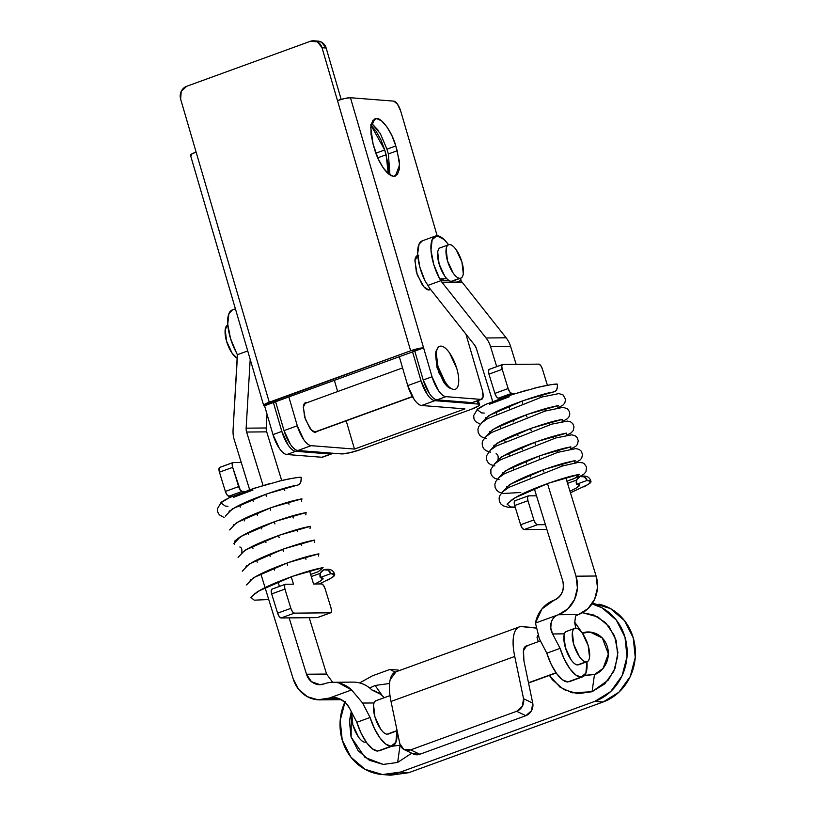 <?xml version="1.0" encoding="UTF-8"?>
<svg xmlns="http://www.w3.org/2000/svg" width="816" height="816" viewBox="0 0 816 816"><rect width="100%" height="100%" fill="white"/><g stroke="black" fill="none" stroke-linecap="round" stroke-linejoin="round"><path stroke-width="1.22" d="M440.436 280.021L443.802 278.797L440.436 280.021M459.377 278.654L460.724 278.644L460.999 280.469L456.532 282.101L460.999 280.469A10.149 9.323 -90.5 0 0 462.029 282.05L441.946 282.234L486.05 337.977A25.378 23.307 89.5 0 1 490.498 346.484L496.699 366.629L490.498 346.484A25.378 23.307 -90.5 0 0 486.05 337.977L441.946 282.234A10.149 9.323 89.5 0 1 440.926 280.663L427.931 285.386A25.378 23.307 -90.5 0 0 430.491 289.323L474.586 345.066A10.149 9.323 89.5 0 1 476.371 348.473L492.68 401.421L476.371 348.473L474.586 345.066L430.491 289.323A25.378 23.307 89.5 0 1 427.931 285.386L440.926 280.663L439.691 278.837A30.447 11.465 -110 0 1 435.203 236.161A30.447 11.465 -110 0 1 448.535 244.769L444.139 239.547L436.978 235.783L432.164 239.659L430.981 250.135L433.724 264.466L439.691 278.837L446.903 278.766L439.691 278.837M495.924 411.927L496.536 413.916L495.924 411.927M500.157 425.677L500.769 427.666L500.157 425.677M504.4 439.436L505.012 441.425L504.4 439.436M508.633 453.186L509.245 455.175L508.633 453.186M512.866 466.936L513.478 468.925L512.866 466.936M536.5 495.791L534.286 488.621L536.5 495.791L528.472 495.863L536.5 495.791M530.696 476.952L530.053 474.861L530.696 476.952M526.463 463.202L525.81 461.111L526.463 463.192M522.22 449.443L521.577 447.352L522.22 449.443M517.987 435.693L517.344 433.602L517.987 435.693M513.743 421.943L513.101 419.852L513.743 421.943M509.51 408.184L508.868 406.093L509.51 408.184M462.029 282.05L506.124 337.793A25.378 23.307 89.5 0 1 510.571 346.3L516.14 364.354L510.571 346.3A25.378 23.307 -90.5 0 0 506.124 337.793L462.029 282.05L441.946 282.234M533.878 519.955L527.942 500.698L514.692 505.522L520.618 524.77L533.878 519.955L527.942 500.698L527.483 497.291L528.472 495.863A5.08 1.907 -110 0 0 528.197 495.914A5.08 1.907 -110 0 0 527.942 500.698L514.692 505.522L514.233 502.115L515.212 500.687A5.08 1.907 70 0 0 514.947 500.738A5.08 1.907 70 0 0 514.692 505.522L520.618 524.77A5.08 1.907 70 0 0 524.117 529.574L546.842 529.36L524.117 529.574L522.26 528.176L520.618 524.77L533.878 519.955L535.51 523.352L537.367 524.749L524.117 529.574L537.367 524.749A5.08 1.907 -110 0 1 533.878 519.955M545.404 524.668L537.367 524.749L545.404 524.668M447.178 280.622L440.936 280.673L447.178 280.622M421.933 240.985A30.447 11.465 70 0 0 424.983 280.826L419.791 266.914L417.659 253.623L419.077 244.096L422.433 240.791M424.983 280.826L427.931 285.386L424.983 280.826M490.498 346.484L510.571 346.3L490.498 346.484M486.05 337.977L506.124 337.793L486.05 337.977M356.837 722.303A30.447 11.465 70 0 0 377.777 751.067L391.037 746.252A30.447 11.465 -110 0 1 370.087 717.478L356.837 722.303L349.37 707.89C347.31 703.912 344.26 700.985 340.211 699.118C336.172 697.241 332.316 696.966 328.654 698.302L351.614 689.948L362.63 703.066L370.087 717.478L356.837 722.303L349.37 707.89L345.505 702.739L340.211 699.118L333.122 697.517L317.832 699.791L307.306 696.66L298.666 689.377L293.25 679.065L260.845 573.913L293.25 679.065A30.447 27.968 89.5 0 0 319.597 699.873A30.447 27.968 89.5 0 0 328.654 698.302L351.614 689.948L362.63 703.066L374.065 702.964L362.63 703.066L370.087 717.478L374.411 728.525L379.909 737.868L385.744 744.1L391.037 746.252L377.777 751.067L372.494 748.915L366.659 742.693L361.162 733.349L356.837 722.303M326.584 674.057L306.5 674.24C307.734 678.229 310.07 681.166 313.528 683.043C316.985 684.92 320.545 685.195 324.207 683.859L319.903 684.644L311.467 681.666L306.5 674.24L289.139 617.885L306.5 674.24L326.584 674.057L309.213 617.702L326.584 674.057L332.653 682.278M339.813 699.679L341.272 699.649M353.461 682.105A30.447 27.968 -90.5 0 1 372.025 690.091C373.524 690.183 376.268 691.509 380.266 694.079L372.025 690.091C368.281 686.358 363.916 683.92 358.948 682.768M384.356 697.66L380.287 694.09M391.037 746.252L395.862 742.325L396.953 730.881A30.447 11.465 -110 0 1 393.21 745.681M257.224 562.142L256.612 560.153L257.224 562.142M252.98 548.393L252.368 546.404L252.98 548.393M248.747 534.643L248.135 532.654L248.747 534.643M244.504 520.883L243.892 518.894L244.504 520.883M240.271 507.134L239.659 505.145L240.271 507.134M232.693 496.189L228.857 496.23L227.001 494.833L225.369 491.436L219.433 472.178L218.974 468.772L219.953 467.344A5.08 1.907 70 0 0 219.688 467.395A5.08 1.907 70 0 0 219.433 472.178L232.682 467.354L238.619 486.611L225.369 491.436L219.433 472.178L232.682 467.354L240.261 490.008L242.107 491.405L245.035 491.375L242.107 491.405A5.08 1.907 -110 0 1 238.619 486.611L225.369 491.436A5.08 1.907 70 0 0 228.857 496.23L242.107 491.405L228.857 496.23L232.693 496.189M324.207 683.859C328.94 682.135 333.754 681.819 338.65 682.91L351.614 689.948A30.447 27.968 89.5 0 0 333.377 682.298A30.447 27.968 89.5 0 0 324.207 683.859M233.213 462.519L232.223 463.947L232.682 467.354A5.08 1.907 -110 0 1 232.937 462.58A5.08 1.907 -110 0 1 233.213 462.519L241.24 462.448L233.213 462.519L219.953 467.344M380.664 750.026L377.777 751.067M337.855 698.21L328.654 698.302L337.855 698.21M339.67 699.679A30.447 27.968 -90.5 0 0 341.272 699.638M546.822 653.198A30.447 11.465 70 0 0 567.773 681.962L581.023 677.137A30.447 11.465 -110 0 1 560.082 648.373L546.822 653.198L539.366 638.785L535.449 623.077L558.409 614.723C554.747 616.06 552.35 618.599 551.228 622.353C550.096 626.117 550.555 629.983 552.616 633.961L560.082 648.373L546.822 653.198L539.366 638.785L535.449 623.077L541.895 608.981L553.962 600.29C557.624 598.954 560.317 596.404 562.03 592.651C563.754 588.887 563.999 585.011 562.765 581.023L534.296 488.611L562.765 581.023C564.611 590.039 561.673 596.455 553.962 600.29A30.447 27.968 89.5 0 0 535.449 623.077L558.409 614.723L578.493 614.54L587.959 608.644L594.629 599.26L597.485 587.795L596.098 576.014L565.794 477.666L596.098 576.014L576.025 576.198L547.485 483.592L576.025 576.198L577.412 587.989L574.546 599.444L567.875 608.838L558.409 614.723L578.493 614.54L575.504 616.07L578.493 614.54A30.447 27.968 -90.5 0 0 596.098 576.014L576.025 576.198A30.447 27.968 89.5 0 1 558.409 614.723C555.013 615.907 552.616 618.446 551.228 622.353L550.769 628.075L552.616 633.961L560.082 648.373L564.397 659.42L569.905 668.763L575.739 674.985L581.023 677.137L567.773 681.962L562.479 679.81L556.645 673.588L551.147 664.234L546.822 653.198M562.224 466.079L561.561 463.916L562.224 466.079M557.981 452.288L557.318 450.157L557.981 452.288M553.738 438.539L553.085 436.407L553.738 438.539M549.505 424.789L548.852 422.657L549.505 424.789M545.272 411.029L544.609 408.898L545.272 411.029M541.028 397.27L540.376 395.148L541.028 397.27M575.78 628.198L574.739 622.802L575.504 616.07L574.739 622.802L575.831 628.198M581.023 677.137L585.857 673.21L586.949 661.786A30.447 11.465 -110 0 1 583.195 676.566M502.727 364.487A5.08 1.907 -110 0 0 502.462 364.538A5.08 1.907 -110 0 0 502.207 369.311L488.947 374.136L494.884 393.394L508.144 388.569A5.08 1.907 -110 0 0 511.632 393.363L498.372 398.188L496.526 396.79L494.884 393.394A5.08 1.907 70 0 0 498.372 398.188L501.299 398.157L498.372 398.188L511.632 393.363L515.681 393.322L511.632 393.363L509.776 391.966L508.144 388.569L502.207 369.311L501.748 365.905L502.727 364.487L538.876 364.14L540.733 365.537L542.365 368.934L547.414 385.305L542.365 368.934A5.08 1.907 -110 0 0 538.876 364.14L502.727 364.487L489.478 369.301A5.08 1.907 70 0 0 489.202 369.362A5.08 1.907 70 0 0 488.947 374.136L502.207 369.311L508.144 388.569L494.884 393.394L488.947 374.136L488.488 370.729L489.478 369.301M543.915 471.995L543.252 469.832L543.915 471.995M539.662 458.204L539.009 456.083L539.662 458.204M535.429 444.455L534.776 442.333L535.429 444.455M531.185 430.695L530.533 428.573L531.185 430.695M526.952 416.945L526.3 414.824L526.952 416.945M522.709 403.196L522.056 401.074L522.709 403.196M513.754 421.933L513.101 419.852L513.754 421.933M546.689 393.424L540.529 395.658L546.689 393.424M570.659 680.911L567.773 681.962M564.417 633.848L552.616 633.961L564.417 633.848M371.005 125.317L384.734 149.96L386.141 154.775L377.726 157.835L386.141 154.775L388.232 173.614L388.243 164.832L384.734 149.96L380.909 139.771L375.941 130.988L370.586 124.96M317.577 431.246L315.333 432.368L311.1 429.634L305.337 419.281L303.297 407.123L305.592 402.665L306.612 402.543L304.725 403.226L306.612 402.543C304.847 402.4 303.766 403.736 303.368 406.552L304.572 416.945L309.529 427.645C311.63 430.654 313.568 432.225 315.333 432.368L317.638 431.225M354.47 449.065L346.208 420.832L354.47 449.065L311.161 445.669C308.887 445.495 306.388 443.455 303.685 439.579L297.289 425.779L288.844 396.913L297.289 425.779L284.029 430.603L290.425 444.394C293.138 448.28 295.627 450.31 297.911 450.493L341.21 453.89L297.911 450.493L311.161 445.669L354.47 449.065L464.926 408.887L354.47 449.065M337.651 391.547L334.376 380.358L337.651 391.547M471.107 409.367L360.652 449.555L349.472 452.819L341.21 453.89A15.229 2.377 -16.3 0 0 360.652 449.555L471.107 409.367L478.676 405.817C480.053 404.787 479.89 404.195 478.176 404.063L434.877 400.666C432.602 400.493 430.103 398.463 427.39 394.577L421.005 380.776L412.559 351.91L421.005 380.776L407.745 385.601L414.14 399.391C416.854 403.277 419.342 405.307 421.617 405.491L464.926 408.887L421.617 405.491L434.877 400.666L478.176 404.063A15.229 2.377 -16.3 0 1 479.543 404.644A15.229 2.377 -16.3 0 1 471.107 409.367M275.594 401.737L284.029 430.603L297.289 425.779A20.298 7.64 -110 0 0 311.161 445.669L297.911 450.493A20.298 7.64 70 0 1 284.029 430.603L275.594 401.737M477.258 400.911L478.176 404.063L477.258 400.911M399.31 356.735L407.745 385.601L421.005 380.776A20.298 7.64 -110 0 0 434.877 400.666L421.617 405.491A20.298 7.64 70 0 1 407.745 385.601L399.31 356.735M384.734 149.96L375.87 153.184L384.734 149.96M382.214 695.609L375.146 685.471L389.558 683.482L375.146 685.471L369.679 687.99L375.146 685.471L382.214 695.609M411.723 753.209L397.647 762.44L400.075 745.243L397.647 762.44L411.723 753.209M590.447 632.114L582.389 633.155L590.141 632.084L602.341 637.99L608.369 653.993L603.055 668.437L594.487 674.526C600.28 673.333 611.653 662.337 607.43 646.925C602.698 631.706 587.704 630.299 582.389 633.155L574.688 622.118L582.328 633.175L583.001 633.196L582.481 633.4M582.522 612.683L593.905 615.08L605.574 622.659L614.55 635.868L617.896 652.392L615.111 668.131L608.277 680.075L592.059 691.723L594.487 674.526L592.059 691.723L604.727 683.879L613.754 671.364L617.763 656.084L616.151 640.387L609.154 626.637L597.842 616.937L582.522 612.683M538.315 641.662L537.02 637.235L537.846 635.47L537.02 637.235L538.315 641.662M593.018 603.289L610.348 608.501L624.485 620.629L633.236 637.816L635.256 657.451L630.238 676.535L618.956 692.182L603.116 701.995L594.874 701.352A50.745 46.339 94.5 0 0 627.147 650.913A50.745 46.339 94.5 0 0 592.039 603.86L602.096 607.859L616.243 619.976L624.985 637.163L627.004 656.798L621.996 675.893L610.705 691.54L594.874 701.352L400.462 772.069L382.48 774.557L365.099 769.335L350.962 757.217L342.21 740.03L340.19 720.395L345.209 701.301M359.642 682.941L372.331 675.852L389.997 669.416L394.954 672.149L389.997 669.416L372.331 675.852M549.443 675.413L552.452 679.85L563.764 689.54L577.677 693.712L592.059 691.723L572.159 692.835L559.99 687.143L549.454 675.403M351.247 711.511L349.432 721.109L351.053 736.817L358.051 750.567L369.362 760.267L383.265 764.429L397.647 762.44L383.255 764.429L365.017 757.442L351.135 737.123L351.247 711.521M598.913 604.177A50.745 46.339 -85.5 0 1 635.368 650.791A50.745 46.339 -85.5 0 1 603.116 701.995L594.874 701.352L400.462 772.069L408.714 772.711L603.116 701.995L408.714 772.711L390.731 775.2M398.249 670.069L389.997 669.416L398.249 670.069M584.664 675.311L594.487 674.526L585.317 675.424M588.713 632.023L583.001 633.196M395.362 672.027A40.596 15.28 70 0 0 391.017 701.454L514.733 656.452A40.596 15.28 -110 0 1 519.078 627.025A40.596 15.28 -110 0 1 521.832 626.637L534.205 627.606A20.298 7.64 -110 0 1 535.796 628.045L521.832 626.637C517.885 626.331 515.243 628.983 513.917 634.583C512.581 640.193 512.846 647.476 514.733 656.452L523.546 698.71L522.342 706.279L516.661 711.297L410.621 749.873L516.661 711.297L525.851 715.693L419.812 754.259L410.621 749.873L403.798 749.404L399.83 743.713L391.017 701.454C389.13 692.478 388.865 685.195 390.201 679.585L396.025 671.782M412.988 753.79L419.812 754.259L410.621 749.873A10.149 8.782 115.5 0 1 404.267 749.649A10.149 8.782 115.5 0 1 399.83 743.713L391.017 701.454L514.733 656.452L523.546 698.71L532.736 703.106L523.913 660.807L523.495 649.862C524.168 647.057 525.484 645.731 527.452 645.884M404.287 749.659L413.477 754.045A10.149 8.782 -64.5 0 0 419.812 754.259L525.851 715.693L531.522 710.675L532.736 703.106L523.913 660.807L523.28 651.015L526.565 645.935M523.546 698.71A10.149 8.782 115.5 0 1 516.661 711.297L525.851 715.693A10.149 8.782 -64.5 0 0 532.736 703.106L523.546 698.71M584.715 675.24L587.347 675.638M408.714 772.711L400.462 772.069A50.745 46.339 94.5 0 1 376.533 773.67A50.745 46.339 94.5 0 1 344.831 702.127M391.782 746.263L400.075 745.243L391.782 746.263M391.843 746.242L392.935 746.354M451.268 388.589L449.32 387.845L438.733 372.606L436.009 351.247L437.039 349.401M430.685 289.578L428.849 290.017L423.932 286.855L417.241 274.819L414.875 260.712L417.751 255.459M417.772 255.724L416.537 256.173L417.772 255.724M386.917 149.073L388.355 153.969L397.188 150.756L399.575 165.036L395.383 176.093L393.587 176.317C385.081 175.307 376.309 156.682 374.503 148.971L373.096 144.167L370.77 127.541L374.901 118.82L376.696 118.595L381.633 120.952L386.988 126.97L391.955 135.752L395.78 145.942L399.289 160.813L399.34 169.198L397.331 174.644L393.587 176.317L388.651 173.971L383.296 167.943L378.328 159.171L373.096 144.167L370.994 134.11L370.943 125.715L372.953 120.268L376.696 118.595C381.97 117.851 392.455 132.886 395.78 145.942L386.947 149.155L380.307 133.569L371.484 123.206L378.155 130.183M317.393 41.065L321.565 42.167L326.145 48.032L341.17 99.419L326.145 48.032L322.014 47.705L337.487 100.623L344.944 98.44L350.452 97.736L393.761 101.123A10.149 3.825 -110 0 1 400.697 111.068L437.162 235.783L400.697 111.068L397.494 104.173L393.761 101.123L350.452 97.736L423.606 347.891L410.642 350.788L264.221 404.583L272.983 434.622A20.298 7.64 70 0 0 286.865 454.512L295.698 451.299L330.755 454.043L321.912 457.256L330.755 454.043A10.149 3.825 -110 0 0 331.459 453.941A10.149 3.825 -110 0 0 332.296 453.186L330.755 454.043L295.698 451.299L286.865 454.512L321.912 457.256L286.865 454.512C284.58 454.328 282.091 452.299 279.378 448.412L272.983 434.622L264.547 405.756L414.773 351.104L423.208 379.97L429.604 393.771C432.317 397.657 434.806 399.687 437.08 399.86L472.138 402.614L480.981 399.401L483.072 396.811L482.287 390.099L465.916 334.101L482.287 390.099A10.149 3.825 -110 0 1 481.675 399.299A10.149 3.825 -110 0 1 480.981 399.401L445.924 396.647L480.981 399.401L472.138 402.614A10.149 3.825 70 0 0 472.841 402.512M472.138 402.614L437.08 399.86L445.924 396.647A20.298 7.64 -110 0 1 432.041 376.757L438.437 390.558C441.15 394.444 443.649 396.474 445.924 396.647L437.08 399.86A20.298 7.64 70 0 1 423.208 379.97L432.041 376.757L423.606 347.891L432.041 376.757L423.208 379.97L414.773 351.104L423.606 347.891L273.38 402.543L281.826 431.409L272.983 434.622L281.826 431.409A20.298 7.64 -110 0 0 295.698 451.299C293.423 451.115 290.924 449.086 288.221 445.199L281.826 431.409L273.38 402.543L264.547 405.756A10.149 1.591 -16.3 0 1 263.629 405.368A10.149 1.591 -16.3 0 1 269.26 402.217L180.632 99.134L181.223 91.392L186.65 86.302L310.366 41.3L317.444 41.84L322.014 47.705L410.642 350.788L269.26 402.217L180.632 99.134A10.149 9.272 94.5 0 1 186.65 86.302L310.366 41.3A10.149 9.272 94.5 0 1 314.119 40.81A10.149 9.272 94.5 0 1 322.014 47.705L326.145 48.032A10.149 9.272 -85.5 0 0 318.24 41.137M451.636 388.64C449.249 388.447 446.627 386.315 443.782 382.235L437.07 367.751L435.428 353.665L437.101 349.248M430.654 289.537L428.849 290.017C426.799 289.864 424.555 288.028 422.117 284.539L416.354 272.116L414.946 260.039C415.415 256.775 416.67 255.224 418.72 255.377M389.956 174.93L388.375 154.051M191.393 155.591L191.066 154.418L196.105 152.051A10.149 1.591 163.7 0 0 190.485 155.203M423.606 347.891L350.452 97.736A10.149 1.591 163.7 0 0 337.487 100.623L410.642 350.788A10.149 1.591 -16.3 0 1 423.606 347.891M321.912 457.256A10.149 3.825 70 0 0 322.616 457.154M388.355 153.969L386.947 149.155L395.78 145.942L397.188 150.756L388.355 153.969M449.789 244.616C451.778 244.769 453.961 246.544 456.328 249.941L461.927 262.018L463.294 273.758C462.845 276.93 461.621 278.44 459.632 278.287L451.238 281.336L459.632 278.287C457.643 278.134 455.461 276.359 453.084 272.952L447.494 260.885L446.128 249.145C446.576 245.963 447.79 244.453 449.789 244.616A17.758 6.681 -110 0 1 461.264 259.947A17.758 6.681 -110 0 1 461.244 277.919M430.226 288.986L427.921 289.823L430.226 288.986M441.364 279.806L441.272 281.265M441.395 247.666C439.396 247.513 438.172 249.023 437.733 252.195L439.1 263.935L444.689 276.012C447.066 279.409 449.249 281.183 451.238 281.336L452.798 281.041M439.783 248.033A17.758 6.681 70 0 0 439.753 266.006A17.758 6.681 70 0 0 451.238 281.336M459.632 278.287A17.758 6.681 -110 0 1 448.147 262.956A17.758 6.681 -110 0 1 448.178 244.984M227.715 325.115L225.206 329.501L226.573 341.241L232.172 353.318L237.293 358.275A17.758 6.681 70 0 1 226.726 341.751A17.758 6.681 70 0 1 227.256 325.339M441.17 346.137A22.838 8.599 -110 0 1 456.776 368.516A22.838 8.599 -110 0 1 453.829 389.436A22.838 8.599 -110 0 1 450.269 387.886A22.838 8.599 -110 0 1 436.591 351.176A22.838 8.599 -110 0 1 441.17 346.137C443.731 346.341 446.536 348.626 449.585 352.991L456.776 368.516C458.521 374.493 459.112 379.522 458.531 383.612C457.96 387.692 456.389 389.64 453.829 389.436C451.268 389.232 448.463 386.947 445.414 382.582L438.212 367.057C436.468 361.08 435.887 356.051 436.458 351.971C437.039 347.881 438.6 345.943 441.17 346.137M412.335 396.545L314.425 432.164L412.335 396.545M247.717 350.941L237.334 354.715A10.149 9.323 89.5 0 1 237.395 356.643L233.07 430.001A25.378 23.307 -90.5 0 0 234.233 439.702L249.655 489.753L234.233 439.702A25.378 23.307 89.5 0 1 233.07 430.001L237.334 354.715L247.717 350.941M252.603 499.321L253.246 501.401L252.603 499.321M256.836 513.07L257.479 515.161L256.836 513.07M261.079 526.82L261.722 528.911L261.079 526.82M265.312 540.58L265.955 542.66L265.312 540.58M269.545 554.329L270.198 556.42L269.545 554.329M273.788 568.079L274.431 570.17L273.788 568.079M278.021 581.839L279.429 586.408L278.021 581.839M293.495 584.185L291.22 576.81L293.495 584.185L285.457 584.266L293.495 584.185M287.64 565.213L286.977 563.06L287.64 565.213M283.397 551.422L282.744 549.301L283.397 551.422M279.154 537.673L278.501 535.551L279.154 537.673M274.921 523.923L274.268 521.801L274.921 523.923M270.688 510.163L270.025 508.042L270.688 510.163M266.444 496.414L265.792 494.292L266.444 496.414M263.068 485.438L246.616 432.041A10.149 9.323 89.5 0 1 246.146 428.165L250.196 359.417L246.146 428.165L266.23 427.982A10.149 9.323 -90.5 0 0 266.689 431.858L281.683 480.512L266.689 431.858L246.616 432.041L263.068 485.438M267.036 414.263L266.23 427.982L267.036 414.263M284.101 488.376L284.764 490.498L284.101 488.376M288.344 502.115L288.997 504.257L288.344 502.115M292.577 515.875L293.24 518.007L292.577 515.875M296.82 529.625L297.473 531.757L296.82 529.625M301.053 543.374L301.716 545.516L301.053 543.374M305.296 557.134L305.959 559.297L305.296 557.134M309.529 570.884L313.568 584.001L321.606 583.919L313.568 584.001L309.529 570.884M285.192 584.317A5.08 1.907 -110 0 1 285.457 584.266L284.478 585.684L284.937 589.091A5.08 1.907 -110 0 1 285.192 584.317L271.952 589.132A5.08 1.907 70 0 1 272.207 589.081L271.218 590.509L271.677 593.915L277.613 613.173L290.863 608.348L284.937 589.091L271.677 593.915L277.613 613.173L279.245 616.57L281.102 617.967L317.24 617.62L330.5 612.806L294.362 613.142L281.102 617.967L317.24 617.62A5.08 1.907 70 0 0 317.516 617.569A5.08 1.907 70 0 0 317.72 617.457M325.094 588.713L331.021 607.971L325.094 588.713L323.452 585.317L321.606 583.919A5.08 1.907 -110 0 1 325.094 588.713M231.958 310.09A30.447 11.465 70 0 0 236.446 352.767L237.334 354.715M236.446 352.767L230.479 338.395L227.735 324.074L228.919 313.589L232.458 309.896M271.932 589.132A5.08 1.907 70 0 0 271.677 593.915L284.937 589.091L290.863 608.348L292.505 611.745L294.362 613.142L330.5 612.806L331.49 611.378L331.021 607.971A5.08 1.907 -110 0 1 330.776 612.755A5.08 1.907 -110 0 1 330.5 612.806L317.24 617.62M266.689 431.858L246.616 432.041L246.146 428.165L266.23 427.982L266.689 431.858M294.362 613.142A5.08 1.907 -110 0 1 290.863 608.348L277.613 613.173A5.08 1.907 70 0 0 281.102 617.967L294.362 613.142M576.035 628.208C578.034 628.361 580.217 630.136 582.583 633.542L588.183 645.609L589.55 657.349C589.101 660.532 587.877 662.041 585.888 661.878L577.493 664.938L585.888 661.878C583.889 661.725 581.716 659.95 579.34 656.554L573.75 644.477L572.373 632.737C572.822 629.564 574.046 628.055 576.035 628.208A17.758 6.681 -110 0 1 587.52 643.538A17.758 6.681 -110 0 1 587.5 661.511M556.043 672.741L528.493 682.757L556.043 672.741M377.216 700.536C375.217 700.373 374.003 701.882 373.555 705.065L374.921 716.805L380.511 728.872C382.888 732.278 385.07 734.053 387.059 734.206L397.086 730.565L388.62 733.91M375.605 700.903A17.758 6.681 70 0 0 375.574 718.876A17.758 6.681 70 0 0 387.059 734.206M567.64 631.258C565.651 631.105 564.427 632.614 563.978 635.797L565.355 647.537L570.945 659.603C573.322 663 575.494 664.785 577.493 664.938L579.054 664.642M566.029 631.635A17.758 6.681 70 0 0 566.008 649.607A17.758 6.681 70 0 0 577.493 664.938M585.888 661.878A17.758 6.681 -110 0 1 574.403 646.547A17.758 6.681 -110 0 1 574.433 628.575M364.966 742.244A17.758 6.681 70 0 1 354.97 730.697A17.758 6.681 70 0 1 351.614 712.225L352.828 724.843L358.418 736.909C360.794 740.306 362.977 742.091 364.966 742.244L366.221 742.091M314.884 583.991L320.678 580.9L323.126 578.238L320.239 577.493A6.089 5.61 89.8 0 1 325.38 569.476A6.089 5.61 89.8 0 1 330.888 573.628L334.662 574.76L332.265 577.493L319.423 583.94M268.719 599.474L266.638 599.658L268.607 599.077M233.845 543.66L240.689 536.489L275.451 521.342L306.153 512.57L305.765 514.855L306.153 512.57L275.451 521.342L240.689 536.489L234.488 541.232L234.569 544.384M229.602 529.91L236.456 522.74L271.218 507.583L301.92 498.821L301.522 501.095L301.92 498.821L271.218 507.583L236.456 522.74L229.602 529.91M229.398 510.775L229.01 511.724L234.478 507.889C249.38 498.902 287.844 486.316 296.514 485.347L297.677 485.071C300.288 484.49 301.471 481.919 301.226 477.38L301.084 477.38C301.339 481.93 300.166 484.5 297.565 485.081L266.975 493.833L232.213 508.98L225.369 516.151L232.213 508.98L266.975 493.833L297.565 485.081C300.166 484.5 301.339 481.93 301.084 477.38C300.002 476.84 292.312 478.176 278.011 481.399M270.494 483.347L247.503 490.508M230.336 497.23L226.95 498.831M226.114 499.249L221.442 502.115M221.728 503.492L225.298 506.104L227.96 506.267L225.298 506.104L221.728 503.492M309.998 528.605L310.396 526.33L279.694 535.092L244.922 550.239L238.078 557.41M314.242 542.354L314.629 540.08L283.927 548.842L249.166 563.999L242.311 571.169M318.475 556.114L318.872 553.829L288.17 562.601L253.399 577.748L246.554 584.919M310.61 574.413L318.332 571.679L323.105 567.579L292.403 576.351L257.642 591.498L250.787 597.332L254.286 600.178L268.423 599.525M323.779 569.782L320.545 572.842L320.239 577.493L330.888 573.628L328.063 570.109L323.779 569.782M220.748 502.86L229.439 497.638L253.858 488.366L281.714 480.502C290.506 478.462 296.963 477.421 301.084 477.38L301.226 477.38M252.97 490.028L233.335 497.403M327.644 580.176L333.428 576.616C335.784 574.617 334.937 573.617 330.888 573.628L320.239 577.493L322.963 579.034M321.524 580.339L318.76 582.032M267.964 599.25L266.638 599.658M569.996 491.293L576.943 487.682L579.391 485.02L576.504 484.276A6.089 5.61 89.8 0 1 581.645 476.258A6.089 5.61 89.8 0 1 587.153 480.41L590.927 481.542L588.53 484.276L570.455 492.782M485.663 417.557L485.275 418.506L490.824 414.63C505.777 405.644 544.129 393.098 552.779 392.129L553.942 391.853C556.553 391.272 557.736 388.702 557.491 384.163L557.348 384.163C557.603 388.712 556.43 391.282 553.829 391.864L523.24 400.615L488.478 415.762L481.634 422.933L488.478 415.762L523.24 400.615L553.829 391.864C556.43 391.282 557.603 388.712 557.348 384.163C556.267 383.622 548.576 384.958 534.276 388.181M526.759 390.13L503.768 397.29M486.601 404.012L483.215 405.613M482.378 406.031L477.707 408.898M477.992 410.275L481.562 412.886L484.225 413.049L481.562 412.886L477.992 410.275M557.787 407.878L558.185 405.603L527.483 414.365L492.721 429.522L485.867 436.693M562.03 421.637L562.418 419.353L531.716 428.125L496.954 443.272L490.11 450.442M566.263 435.387L566.661 433.112L535.959 441.874L501.187 457.021L494.343 464.192M570.506 449.137L570.894 446.862L540.192 455.624L505.43 470.781L498.586 477.952M574.739 462.896L575.137 460.612L544.435 469.373L509.663 484.531L502.819 491.701M566.885 481.185L574.597 478.462L579.37 474.361L548.668 483.133L513.907 498.28L507.052 504.115L510.551 506.96L515.171 507.093M580.054 476.564L576.81 479.624L576.504 484.276L587.153 480.41L584.327 476.891L580.054 476.564M477.013 409.642L485.704 404.42L510.122 395.148L537.979 387.284C546.771 385.244 553.228 384.203 557.348 384.163L557.491 384.163M509.235 396.811L489.6 404.185M583.909 486.958L589.693 483.398C592.049 481.399 591.202 480.4 587.153 480.41L576.504 484.276C579.707 484.265 580.329 485.061 578.36 486.683M577.789 487.121L575.025 488.804M422.209 240.873L435.458 236.048M444.139 278.797L440.497 280.123M514.957 500.728L528.217 495.914M379.287 750.802L392.547 745.987M320.851 684.634L319.903 684.644M352.9 682.105L332.816 682.298M320.045 699.863L340.119 699.679M219.708 467.395L232.958 462.57M569.282 681.697L582.532 676.872M540.539 395.699L547.108 393.312M489.223 369.352L502.483 364.528M479.492 404.44L478.339 400.513M395.495 671.976L519.211 626.974M390.68 775.2L382.429 774.547M449.32 387.845L448.565 387.416M436.009 351.247L435.826 351.757M318.097 41.126L313.976 40.8M263.639 405.389L190.485 155.224M481.634 399.32L472.801 402.533M322.575 457.174L331.408 453.961M452.39 281.194L460.785 278.144M428.339 289.945L430.389 289.201M416.201 256.561L417.792 255.979M440.242 247.809L448.637 244.759M314.772 432.266L412.447 396.739M304.368 403.655L402.574 367.924M435.387 353.96L436.876 349.921M447.107 386.162L450.534 388.13M232.223 309.978L235.406 308.825M330.755 612.755L317.495 617.579M578.636 664.795L587.03 661.735M388.212 734.063L397.137 730.81M528.544 683.012L556.196 672.955M376.064 700.679L389.987 695.609M525.749 646.231L540.447 640.886M566.498 631.411L574.892 628.351M334.662 574.76C333.683 570.364 330.429 568.609 324.89 569.517M224.063 517.507L219.331 514.814L217.688 511.999L217.413 508.745L221.35 502.197M320.351 573.291L311.284 576.575M254.827 593.293L254.439 594.242L259.468 590.662C271.83 583.144 301.971 572.485 316.088 569.099L322.779 567.63M250.594 579.533L250.196 580.492L255.388 576.82C267.22 569.69 294.831 559.735 309.611 555.92L318.536 553.88M246.35 565.784L245.963 566.732L251.542 562.836C264.792 554.951 296.32 544.068 309.376 541.161L314.303 540.121M239.812 546.975C241.607 547.505 242.25 549.505 241.72 552.983L246.718 549.423C259.427 541.671 290.986 530.645 304.572 527.544L310.06 526.371M237.874 538.274L237.487 539.233L242.974 535.388C255.918 527.656 286.681 516.946 300.166 513.835L305.827 512.621M233.641 524.525L233.243 525.473L238.486 521.781C250.777 514.376 279.939 504.023 294.229 500.504L301.594 498.862M590.927 481.542C589.948 477.146 586.694 475.391 581.155 476.299M515.243 507.317L507.807 507.195L503.207 505.818L501.014 504.115L499.382 501.289L499.106 498.035L499.943 495.363L503.003 491.538L508.858 487.366L562.683 465.916L578.564 462.376L582.644 462.825L584.327 463.774L586.51 466.966L585.98 471.75L583.817 474.178L580.972 475.82L566.896 481.226M520.751 492.517L503.594 493.445L498.984 492.068L496.781 490.365L495.149 487.55L494.863 484.296L495.7 481.624L498.739 477.799L504.553 473.657L557.665 452.38L575.892 448.586L579.207 449.443L581.257 451.197L582.502 454.42L581.757 457.98L580.207 459.918L574.75 462.978M499.117 479.655L494.843 478.37L492.517 476.575L490.895 473.749L490.855 469.455L494.578 463.978L500.565 459.755L555.808 437.947L571.649 434.836L574.974 435.683L577.024 437.447L578.258 440.66L577.514 444.23L575.963 446.158L570.506 449.228M494.884 465.905L490.6 464.62L488.274 462.825L486.652 459.989L486.611 455.695L490.345 450.218L496.352 445.985L551.738 424.147L567.446 421.087L570.751 421.943L572.801 423.708L574.015 426.809L573.271 430.501L571.21 432.827L566.273 435.469M490.64 452.156L486.275 450.809L484.072 449.106L482.429 446.291L482.154 443.037L482.99 440.365L486.03 436.54L491.854 432.388L545.098 411.08L563.091 407.327L567.406 408.785L569.537 411.866L569.803 414.079L569.068 416.67L567.446 418.69L562.03 421.719M486.407 438.396L482.011 437.05L479.818 435.336L478.186 432.521L477.921 429.267L478.757 426.584L481.828 422.759L487.723 418.577L541.957 397.015L558.878 393.577L563.091 394.964L565.549 399.361L564.825 402.931L563.203 404.95L557.797 407.969M480.328 424.279L475.606 421.607L473.963 418.792L473.678 415.538L477.615 408.979M576.616 480.073L567.548 483.358M511.091 500.075L510.704 501.024L515.732 497.444C528.095 489.926 558.236 479.267 572.353 475.881L579.044 474.412M506.858 486.316L506.461 487.274L511.652 483.602C523.484 476.473 551.096 466.517 565.876 462.703L574.801 460.663M502.615 472.566L502.228 473.515L507.807 469.618C521.057 461.734 552.585 450.85 565.641 447.943L570.568 446.903M496.077 453.757C497.872 454.288 498.515 456.287 497.984 459.765L502.982 456.205C515.692 448.453 547.25 437.427 560.837 434.326L566.324 433.153M494.139 445.057L493.751 446.015L499.229 442.17C512.173 434.438 542.936 423.728 556.42 420.617L562.091 419.404M489.906 431.307L489.508 432.256L494.69 428.594C506.491 421.484 534.062 411.539 548.852 407.714L557.858 405.644"/></g></svg>
